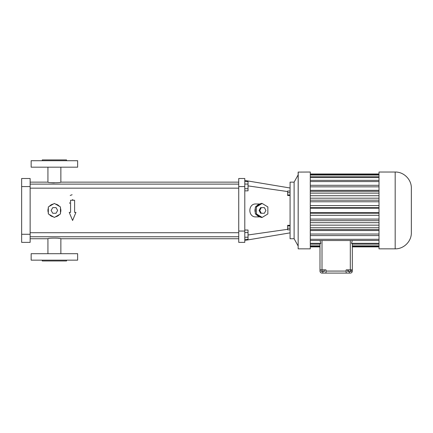 <?xml version="1.0" encoding="UTF-8"?>
<svg xmlns="http://www.w3.org/2000/svg" width="433" height="433" viewBox="0 0 433 433"><rect width="100%" height="100%" fill="white"/><g stroke="black" fill="none" stroke-linecap="round" stroke-linejoin="round"><path stroke-width="0.65" d="M322.011 240.521L322.011 269.862L325.989 269.862L325.989 271.074L346.167 271.074L346.167 269.862L352.327 269.862L352.327 244.028L351.515 243.297L379.01 243.297M322.011 269.862L319.987 269.862L319.987 271.074A2.019 2.019 0 0 0 322.011 273.093L350.308 273.093A2.019 2.019 0 0 0 352.327 271.074L352.327 269.862M351.369 269.862L351.369 271.48L347.634 271.48L347.634 269.862M348.565 269.862L348.565 271.48M350.432 269.862L350.432 271.48M322.818 269.862L322.818 271.48L321.199 271.48L321.199 269.862M324.436 269.862L324.436 271.48L322.818 271.48M320.025 240.521L320.804 243.297L319.987 244.028L319.987 269.862M310.288 244.142L319.987 244.142L319.987 245.857L310.288 245.857M310.288 246.29L319.987 246.29L319.987 246.87L310.288 246.87M346.167 271.074L346.167 273.093M379.01 246.87L352.327 246.87L352.327 246.29L379.01 246.29M379.01 245.857L352.327 245.857L352.327 244.142L379.01 244.142M352.294 240.521L351.515 243.297M325.989 271.074L325.989 273.093M310.288 243.297L320.804 243.297M298.218 248.84L310.288 248.84L310.288 172.031L298.158 172.09L298.158 248.78L298.218 172.031M379.01 248.84L379.01 172.031L395.177 172.031C403.821 171.809 411.572 179.56 411.35 188.203L411.35 232.673C411.572 241.311 403.821 249.062 395.177 248.84L379.01 248.84M310.288 240.521L379.01 240.521M310.288 239.297L379.01 239.297M310.288 235.59L379.01 235.59M310.288 234.042L379.01 234.042M310.288 230.556L379.01 230.556M310.288 229.555L379.01 229.555M310.288 227.753L379.01 227.753M310.288 225.144L379.01 225.144M310.288 222.686L379.01 222.686M310.288 220.706L379.01 220.706M310.288 219.093L379.01 219.093M310.288 215.282L379.01 215.282M310.288 213.209L379.01 213.209M310.288 212.663L379.01 212.663M310.288 208.208L379.01 208.208M310.288 207.661L379.01 207.661M310.288 205.594L379.01 205.594M310.288 201.778L379.01 201.778M310.288 200.17L379.01 200.17M310.288 198.19L379.01 198.19M310.288 195.727L379.01 195.727M310.288 193.123L379.01 193.123M310.288 191.316L379.01 191.316M310.288 190.32L379.01 190.32M310.288 186.834L379.01 186.834M310.288 185.286L379.01 185.286M310.288 181.573L379.01 181.573M310.288 180.35L379.01 180.35M310.288 177.579L379.01 177.579M310.288 176.729L379.01 176.729M310.288 175.019L379.01 175.019M310.288 174.586L379.01 174.586M310.288 174.001L379.01 174.001M298.158 174.862L294.115 182.136L294.115 238.735L298.158 246.009M294.115 238.735L290.072 238.735L290.072 182.136L294.115 182.136M290.072 187.998L244.797 180.453M287.647 191.559L248.033 185.892M287.647 229.317L248.033 234.984M260.179 203.97L255.963 203.97C247.833 203.526 247.833 217.35 255.963 216.906L260.179 216.906M244.797 240.418L290.072 232.873M290.072 225.312L287.647 225.312L287.647 225.939L290.072 225.939M290.072 228.196L287.647 228.196L287.647 225.939M290.072 229.831L287.647 229.831L287.647 228.196M290.072 191.023L287.647 191.023L287.647 192.69L290.072 192.69M290.072 194.937L287.647 194.937L287.647 192.69M290.072 195.516L287.647 195.516L287.647 194.937M238.735 231.054L238.735 178.499L244.797 178.499L244.797 242.372L238.735 242.372L238.735 231.054L244.797 231.054M262.154 203.434L261.05 203.434L260.033 204.062A6.468 6.078 90 0 0 256.368 206.308L255.351 206.936L255.351 208.186A6.468 6.078 90 0 0 255.351 212.69L255.351 213.934L256.368 214.562A6.468 6.078 90 0 0 260.033 216.814L261.05 217.436L262.154 217.436L267.854 213.934L267.854 206.936L262.154 203.434L256.455 206.936L256.455 213.934L262.154 217.436M244.797 239.352L248.033 239.352L248.033 237.224L244.797 237.224M244.797 232.564L248.033 232.564L248.033 237.224M244.797 230.031L248.033 230.031L248.033 232.564M244.797 190.845L248.033 190.845L248.033 188.718L244.797 188.718M244.797 184.052L248.033 184.052L248.033 188.718M244.797 181.519L248.033 181.519L248.033 184.052M256.368 214.562L260.033 216.814M255.351 208.186L255.351 212.69M260.033 204.062L256.368 206.308M255.351 213.934L256.455 213.934M255.351 206.936L256.455 206.936M30.137 238.735L47.928 238.735C47.522 237.923 61.264 237.923 60.864 238.735L238.735 238.735M57.492 238.161L58.017 238.22M58.742 238.323L59.169 238.394M54.347 182.888L53.925 182.883M53.578 182.878L53.237 182.861M52.907 182.845L52.62 182.829M52.209 182.802L51.911 182.775M51.57 182.742L51.273 182.71M50.953 182.672L50.645 182.634M30.137 182.136L47.928 182.136C47.522 182.948 61.264 182.948 60.864 182.136L238.735 182.136M49.411 206.308A6.468 6.468 0 0 1 53.313 204.062L51.965 204.441M50.499 215.596L52.528 216.63M30.137 188.16L238.735 188.16M30.137 236.754L238.735 236.754M263.692 207.607L260.623 207.607L259.086 210.438L260.623 213.263L264.384 213.263L265.916 210.438L264.384 207.607L261.31 207.607L259.778 210.438L261.31 213.263M21.65 234.285L21.65 178.499L30.137 178.499L30.137 242.372L21.65 242.372L21.65 234.285L30.137 234.285M74.606 212.392L74.606 200.263L70.563 200.263L70.563 212.392L69.237 212.392L72.587 220.478L75.937 212.392L74.606 212.392M49.411 214.562A6.468 6.468 0 0 0 53.313 216.814M48.328 208.186A6.468 6.468 0 0 0 48.328 212.69M59.375 206.308A6.468 6.468 0 0 0 55.478 204.062M60.458 212.69A6.468 6.468 0 0 0 60.458 208.186M55.478 216.814A6.468 6.468 0 0 0 59.375 214.562M72.105 194.731L70.216 195.478M72.419 199.629L73.442 200.263M69.778 203.31L69.567 202.785M259.086 210.438L259.778 210.438M260.623 207.607L261.31 207.607M77.637 253.689L31.149 253.689L31.149 260.157L77.637 260.157L77.637 253.689M77.637 167.181L31.149 167.181L31.149 160.713L77.637 160.713L77.637 167.181M54.396 217.436L60.458 213.934L60.458 206.936L54.396 203.434L48.328 206.936L48.328 213.934L54.396 217.436M66.52 260.157L66.52 260.969L42.266 260.969L42.266 260.157M42.266 160.713L42.266 159.907L66.52 159.907L66.52 160.713M57.659 210.438L56.03 207.607L52.761 207.607L51.126 210.438L52.761 213.263L56.03 213.263L57.659 210.438M350.308 269.862L350.308 240.521M349.404 271.48L349.404 273.093M322.758 271.48L322.758 273.093M395.177 248.84L395.177 172.031M238.735 186.585L244.797 186.585M21.65 186.585L30.137 186.585M310.288 246.886L319.987 246.886M352.327 246.886L379.01 246.886M310.288 173.99L379.01 173.99M30.137 184.117L238.735 184.117M30.137 232.71L238.735 232.71M47.928 238.735L47.928 253.689M60.864 238.735L60.864 253.689M47.928 167.181L47.928 182.136M60.864 167.181L60.864 182.136"/></g></svg>
